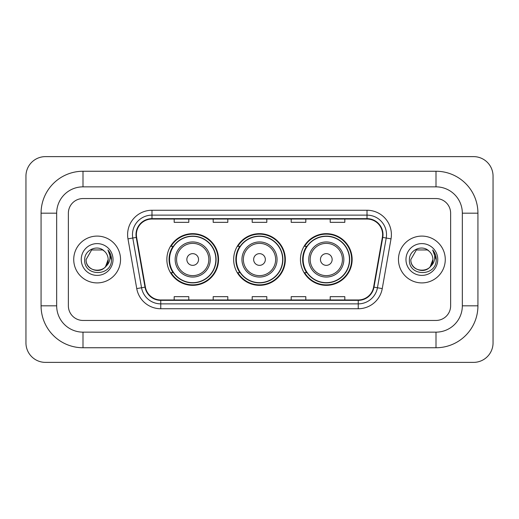 <?xml version="1.0" encoding="UTF-8"?>
<svg xmlns="http://www.w3.org/2000/svg" width="519" height="519" viewBox="0 0 519 519"><rect width="100%" height="100%" fill="white"/><g stroke="black" fill="none" stroke-linecap="round" stroke-linejoin="round"><path stroke-width="0.78" d="M300.456 259.5A25.84 25.84 0 0 0 326.295 285.34A25.84 25.84 0 0 0 352.142 259.5A25.84 25.84 0 0 0 326.295 233.66A25.84 25.84 0 0 0 300.456 259.5M233.66 259.5A25.84 25.84 0 0 0 259.5 285.34A25.84 25.84 0 0 0 285.34 259.5A25.84 25.84 0 0 0 259.5 233.66A25.84 25.84 0 0 0 233.66 259.5M166.858 259.5A25.84 25.84 0 0 0 192.705 285.34A25.84 25.84 0 0 0 218.544 259.5A25.84 25.84 0 0 0 192.705 233.66A25.84 25.84 0 0 0 166.858 259.5M173.061 272.663A23.647 23.647 0 0 1 173.061 246.337M239.856 272.663A23.647 23.647 0 0 1 239.856 246.337M306.651 272.663A23.647 23.647 0 0 1 306.651 246.337M73.73 259.5A23.407 23.407 0 0 0 97.137 282.907A23.407 23.407 0 0 0 120.538 259.5A23.407 23.407 0 0 0 97.137 236.093A23.407 23.407 0 0 0 73.73 259.5A23.407 23.407 0 0 0 97.137 282.907A23.407 23.407 0 0 0 120.538 259.5A23.407 23.407 0 0 0 97.137 236.093A23.407 23.407 0 0 0 73.73 259.5M398.462 259.5A23.407 23.407 0 0 0 421.863 282.907A23.407 23.407 0 0 0 445.27 259.5A23.407 23.407 0 0 0 421.863 236.093A23.407 23.407 0 0 0 398.462 259.5A23.407 23.407 0 0 0 421.863 282.907A23.407 23.407 0 0 0 445.27 259.5A23.407 23.407 0 0 0 421.863 236.093A23.407 23.407 0 0 0 398.462 259.5M136.387 234.633A15.602 15.602 0 0 1 151.989 219.031L367.011 219.031A15.602 15.602 0 0 1 382.373 237.345L373.609 287.078A15.602 15.602 0 0 1 358.24 299.969L160.76 299.969A15.602 15.602 0 0 1 145.391 287.078L136.627 237.345A15.602 15.602 0 0 1 136.387 234.633M135.997 234.633A15.992 15.992 0 0 0 136.238 237.41L145.009 287.143A15.992 15.992 0 0 0 160.76 300.358L358.24 300.358A15.992 15.992 0 0 0 373.991 287.143L382.763 237.41A15.992 15.992 0 0 0 367.011 218.642L151.989 218.642A15.992 15.992 0 0 0 135.997 234.633M127.979 238.87A24.38 24.38 0 0 1 151.989 210.253L367.011 210.253A24.38 24.38 0 0 1 391.021 238.87L382.25 288.603A24.38 24.38 0 0 1 358.24 308.747L160.76 308.747A24.38 24.38 0 0 1 136.75 288.603L127.979 238.87L132.78 238.02A19.501 19.501 0 0 1 151.989 215.132L367.011 215.132A19.501 19.501 0 0 1 386.22 238.02L377.449 287.753A19.501 19.501 0 0 1 358.24 303.868L160.76 303.868A19.501 19.501 0 0 1 141.551 287.753L132.78 238.02A19.501 19.501 0 0 1 132.488 234.633M450.628 213.179A14.629 14.629 0 0 0 436.005 198.55L82.995 198.55A14.629 14.629 0 0 0 68.372 213.179L68.372 305.821A14.629 14.629 0 0 0 82.995 320.45L436.005 320.45A14.629 14.629 0 0 0 450.628 305.821L450.628 213.179A14.629 14.629 0 0 0 436.005 198.55L82.995 198.55A14.629 14.629 0 0 0 68.372 213.179L68.372 305.821A14.629 14.629 0 0 0 82.995 320.45L436.005 320.45A14.629 14.629 0 0 0 450.628 305.821L450.628 213.179M252.189 219.031L252.189 222.333L266.811 222.333L266.811 219.031M213.179 219.031L213.179 222.333L227.809 222.333L227.809 219.031M174.176 219.031L174.176 222.333L188.799 222.333L188.799 219.031M291.191 219.031L291.191 222.333L305.821 222.333L305.821 219.031M330.201 219.031L330.201 222.333L344.824 222.333L344.824 219.031M266.811 299.969L266.811 296.667L252.189 296.667L252.189 299.969M227.809 299.969L227.809 296.667L213.179 296.667L213.179 299.969M188.799 299.969L188.799 296.667L174.176 296.667L174.176 299.969M305.821 299.969L305.821 296.667L291.191 296.667L291.191 299.969M344.824 299.969L344.824 296.667L330.201 296.667L330.201 299.969M436.005 171.251A41.929 41.929 0 0 1 477.934 213.179A41.929 41.929 0 0 0 436.005 171.251L82.995 171.251A41.929 41.929 0 0 0 41.066 213.179A41.929 41.929 0 0 1 82.995 171.251L82.995 186.853L436.005 186.853L82.995 186.853A26.326 26.326 0 0 0 56.668 213.179L56.668 305.821A26.326 26.326 0 0 0 82.995 332.147L436.005 332.147L82.995 332.147L82.995 347.749L436.005 347.749A41.929 41.929 0 0 0 477.934 305.821L477.934 213.179L462.332 213.179A26.326 26.326 0 0 0 436.005 186.853L436.005 171.251M477.934 305.821L462.332 305.821L462.332 213.179L462.332 305.821A26.326 26.326 0 0 1 436.005 332.147L436.005 347.749M493.05 176.123A19.501 19.501 0 0 0 473.549 156.621L45.451 156.621A19.501 19.501 0 0 0 25.95 176.123L25.95 342.877A19.501 19.501 0 0 0 45.451 362.379L473.549 362.379A19.501 19.501 0 0 0 493.05 342.877L493.05 176.123M41.066 305.821L56.668 305.821L56.668 213.179L41.066 213.179L41.066 305.821A41.929 41.929 0 0 0 82.995 347.749M104.358 251.177A11.022 11.022 0 0 1 108.153 259.5C108.828 273.714 85.44 273.714 86.115 259.5L91.629 249.957L102.645 249.957L104.358 251.177C97.591 244.086 84.571 249.924 84.694 259.5C83.455 276.51 111.04 276.958 111.481 260.324L111.507 259.5C111.468 255.886 110.262 252.714 107.9 249.976C109.697 252.928 110.333 256.101 109.801 259.5C109.282 262.393 107.881 264.748 105.578 266.578A11.022 11.022 0 0 0 108.153 259.5L105.552 266.617M105.578 266.578C99.732 274.486 85.544 269.426 86.115 259.5M81.243 259.5A15.894 15.894 0 0 0 97.137 275.394A15.894 15.894 0 0 0 113.032 259.5A15.894 15.894 0 0 0 97.137 243.606A15.894 15.894 0 0 0 81.243 259.5M108.004 250.1L111.501 259.915M198.55 259.5A5.852 5.852 0 0 0 192.705 253.648A5.852 5.852 0 0 0 186.853 259.5A5.852 5.852 0 0 0 192.705 265.352A5.852 5.852 0 0 0 198.55 259.5M210.253 259.5A17.555 17.555 0 0 0 192.705 241.945A17.555 17.555 0 0 0 175.15 259.5A17.555 17.555 0 0 0 192.705 277.055A17.555 17.555 0 0 0 210.253 259.5A17.555 17.555 0 0 1 192.705 277.055A17.555 17.555 0 0 1 175.15 259.5M215.859 259.5A23.16 23.16 0 0 0 192.705 236.34A23.16 23.16 0 0 0 169.544 259.5A23.16 23.16 0 0 0 192.705 282.66A23.16 23.16 0 0 0 215.859 259.5M218.058 259.5A25.353 25.353 0 0 1 171.036 272.663L173.385 272.663A23.381 23.381 0 0 0 208.171 277.029A23.381 23.381 0 0 0 208.171 241.971A23.381 23.381 0 0 0 173.385 246.337L171.036 246.337A25.353 25.353 0 0 1 218.058 259.5M265.352 259.5A5.852 5.852 0 0 0 259.5 253.648A5.852 5.852 0 0 0 253.648 259.5A5.852 5.852 0 0 0 259.5 265.352A5.852 5.852 0 0 0 265.352 259.5M277.055 259.5A17.555 17.555 0 0 0 259.5 241.945A17.555 17.555 0 0 0 241.945 259.5A17.555 17.555 0 0 0 259.5 277.055A17.555 17.555 0 0 0 277.055 259.5A17.555 17.555 0 0 1 259.5 277.055A17.555 17.555 0 0 1 241.945 259.5M282.66 259.5A23.16 23.16 0 0 0 259.5 236.34A23.16 23.16 0 0 0 236.34 259.5A23.16 23.16 0 0 0 259.5 282.66A23.16 23.16 0 0 0 282.66 259.5M284.853 259.5A25.353 25.353 0 0 1 237.832 272.663L240.18 272.663A23.381 23.381 0 0 0 274.966 277.029A23.381 23.381 0 0 0 274.966 241.971A23.381 23.381 0 0 0 240.18 246.337L237.832 246.337A25.353 25.353 0 0 1 284.853 259.5M332.147 259.5A5.852 5.852 0 0 0 326.295 253.648A5.852 5.852 0 0 0 320.45 259.5A5.852 5.852 0 0 0 326.295 265.352A5.852 5.852 0 0 0 332.147 259.5M343.85 259.5A17.555 17.555 0 0 0 326.295 241.945A17.555 17.555 0 0 0 308.747 259.5A17.555 17.555 0 0 0 326.295 277.055A17.555 17.555 0 0 0 343.85 259.5A17.555 17.555 0 0 1 326.295 277.055A17.555 17.555 0 0 1 308.747 259.5M349.456 259.5A23.16 23.16 0 0 0 326.295 236.34A23.16 23.16 0 0 0 303.141 259.5A23.16 23.16 0 0 0 326.295 282.66A23.16 23.16 0 0 0 349.456 259.5M351.655 259.5A25.353 25.353 0 0 1 304.627 272.663L306.982 272.663A23.381 23.381 0 0 0 341.768 277.029A23.381 23.381 0 0 0 341.768 241.971A23.381 23.381 0 0 0 306.982 246.337L304.627 246.337A25.353 25.353 0 0 1 351.655 259.5M429.083 251.177A11.022 11.022 0 0 1 432.885 259.5C433.56 273.714 410.172 273.714 410.847 259.5L416.355 249.957L427.371 249.957L429.083 251.177C422.317 244.086 409.303 249.924 409.42 259.5C408.181 276.51 435.765 276.958 436.213 260.324L436.232 259.5C436.194 255.886 434.993 252.714 432.625 249.976C434.422 252.928 435.058 256.101 434.526 259.5C434.014 262.393 432.606 264.748 430.309 266.578A11.022 11.022 0 0 0 432.885 259.5L430.277 266.617M430.309 266.578C424.458 274.486 410.269 269.426 410.847 259.5M405.968 259.5A15.894 15.894 0 0 0 421.863 275.394A15.894 15.894 0 0 0 437.757 259.5A15.894 15.894 0 0 0 421.863 243.606A15.894 15.894 0 0 0 405.968 259.5M432.736 250.1L436.226 259.915M367.011 210.253L367.011 218.642M132.78 238.02L136.238 237.41M160.76 308.747L160.76 300.358M358.24 300.358L358.24 308.747M373.991 287.143L382.25 288.603M136.75 288.603L145.009 287.143M382.763 237.41L391.021 238.87M151.989 210.253L151.989 218.642M208.826 259.5A16.128 16.128 0 0 0 192.705 243.372A16.128 16.128 0 0 0 176.577 259.5A16.128 16.128 0 0 0 192.705 275.628A16.128 16.128 0 0 0 208.826 259.5M275.628 259.5A16.128 16.128 0 0 0 259.5 243.372A16.128 16.128 0 0 0 243.372 259.5A16.128 16.128 0 0 0 259.5 275.628A16.128 16.128 0 0 0 275.628 259.5M342.423 259.5A16.128 16.128 0 0 0 326.295 243.372A16.128 16.128 0 0 0 310.174 259.5A16.128 16.128 0 0 0 326.295 275.628A16.128 16.128 0 0 0 342.423 259.5"/></g></svg>
